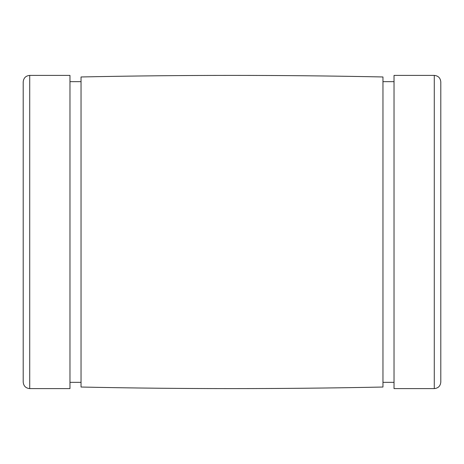 <?xml version="1.0" encoding="UTF-8"?>
<svg xmlns="http://www.w3.org/2000/svg" width="464" height="464" viewBox="0 0 464 464"><rect width="100%" height="100%" fill="white"/><g stroke="black" fill="none" stroke-linecap="round" stroke-linejoin="round"><path stroke-width="0.7" d="M23.2 121.075L23.2 342.925M23.2 81.925L23.2 382.075C23.589 386.036 25.764 388.211 29.725 388.6L29.725 75.4C25.764 75.789 23.589 77.964 23.2 81.925M434.275 75.4L434.275 388.6L394.029 388.6L394.029 75.4L434.275 75.4C438.236 75.789 440.411 77.964 440.8 81.925L440.8 342.925M440.8 81.925L440.8 382.075C440.411 386.036 438.236 388.211 434.275 388.6M394.029 81.664L382.962 81.664M382.962 76.966L382.962 387.034C282.321 389.122 181.679 389.122 81.038 387.034L81.038 76.966C181.679 74.878 282.321 74.878 382.962 76.966M81.038 81.664L69.971 81.664M29.725 75.4L69.971 75.4L69.971 388.6L29.725 388.6M394.029 382.336L382.962 382.336M81.038 382.336L69.971 382.336"/></g></svg>
